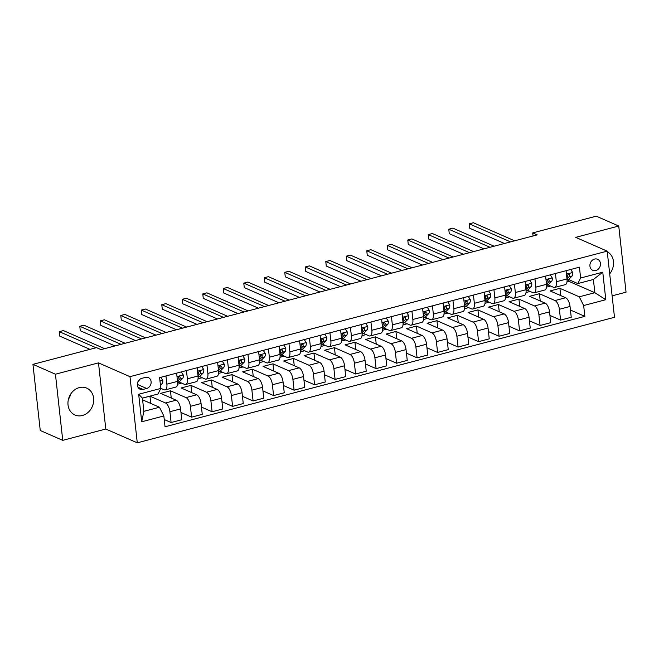 <?xml version="1.0" encoding="UTF-8"?>
<svg xmlns="http://www.w3.org/2000/svg" width="659" height="659" viewBox="0 0 659 659"><rect width="100%" height="100%" fill="white"/><g stroke="black" fill="none" stroke-linecap="round" stroke-linejoin="round"><path stroke-width="0.99" d="M79.278 387.616A14.671 12.513 113.7 0 0 68.141 400.697A14.671 12.513 113.7 0 0 74.937 414.997A14.671 12.513 113.7 0 0 82.359 415.508A14.671 12.513 113.7 0 0 93.504 402.427A14.671 12.513 113.7 0 0 86.708 388.126A14.671 12.513 113.7 0 0 79.278 387.616M594.558 259.069A6.022 5.132 113.7 0 0 589.986 264.432A6.022 5.132 113.7 0 0 592.779 270.305A6.022 5.132 113.7 0 0 595.827 270.511A6.022 5.132 113.7 0 0 600.398 265.14A6.022 5.132 113.7 0 0 597.606 259.275A6.022 5.132 113.7 0 0 594.558 259.069M612.12 295.842L626.05 292.184L618.743 226.029L596.255 216.177L532.711 232.899L533.049 235.963M137.278 442.823L614.493 317.292L607.186 251.145L129.98 376.668L137.278 442.823L105.794 429.025L98.488 362.878L55.438 374.205L62.745 440.352L105.794 429.025M62.745 440.352L40.257 430.5L32.95 364.353L55.438 374.205M32.95 364.353L96.494 347.639L100.992 349.608L537.209 234.868L532.711 232.899M143.028 389.428L146.636 388.481A5.832 4.975 113.7 0 0 151.068 383.283A5.832 4.975 113.7 0 0 148.366 377.599A5.832 4.975 113.7 0 0 145.408 377.393L141.8 378.34A5.832 4.975 113.7 0 0 137.377 383.538A5.832 4.975 113.7 0 0 140.079 389.23A5.832 4.975 113.7 0 0 143.028 389.428L137.929 387.195M163.844 415.961L141.71 421.785L138.67 394.255L160.804 388.431L157.995 394.008L142.418 398.102L143.876 411.331L159.453 407.237L163.844 415.961L165.038 426.777L584.854 316.353L570.439 310.035M567.012 281.747L568.758 281.286L594.855 292.711L593.388 279.482L577.811 283.576L580.62 278.007L579.426 267.192L159.61 377.615L160.804 388.431M580.62 278.007L602.763 272.183L605.802 299.713L583.66 305.537L584.854 316.353M618.743 226.029L575.702 237.355L607.186 251.145M98.488 362.878L129.98 376.668M68.437 399.222A14.671 12.513 113.7 0 0 70.711 394.049M577.811 283.576L568.552 279.523L568.758 281.286M555.43 273.501L556.344 281.739A7.521 3.254 75.3 0 1 554.656 287.439A7.521 3.254 75.3 0 1 553.535 287.316L548.049 284.91M534.935 278.889L535.841 287.135A7.521 3.254 75.3 0 1 534.161 292.835A7.521 3.254 75.3 0 1 533.032 292.711L527.554 290.306M514.432 284.284L515.346 292.522A7.521 3.254 75.3 0 1 513.658 298.222A7.521 3.254 75.3 0 1 512.537 298.099L507.051 295.702M493.937 289.672L494.843 297.917A7.521 3.254 75.3 0 1 493.163 303.618A7.521 3.254 75.3 0 1 492.034 303.494L486.556 301.089M473.442 295.067L474.348 303.305A7.521 3.254 75.3 0 1 472.66 309.005A7.521 3.254 75.3 0 1 471.539 308.882L466.053 306.484M452.939 300.455L453.853 308.7A7.521 3.254 75.3 0 1 452.165 314.401A7.521 3.254 75.3 0 1 451.036 314.277L445.558 311.872M432.444 305.85L433.35 314.096A7.521 3.254 75.3 0 1 431.67 319.788A7.521 3.254 75.3 0 1 430.541 319.664L425.055 317.267M411.941 311.246L412.855 319.483A7.521 3.254 75.3 0 1 411.167 325.184A7.521 3.254 75.3 0 1 410.046 325.06L404.56 322.655M391.446 316.633L392.352 324.879A7.521 3.254 75.3 0 1 390.672 330.579A7.521 3.254 75.3 0 1 389.543 330.447L384.065 328.05M370.943 322.029L371.857 330.266A7.521 3.254 75.3 0 1 370.169 335.966A7.521 3.254 75.3 0 1 369.048 335.843L363.562 333.446M350.448 327.416L351.354 335.662A7.521 3.254 75.3 0 1 349.674 341.362A7.521 3.254 75.3 0 1 348.545 341.238L343.067 338.833M329.945 332.811L330.859 341.049A7.521 3.254 75.3 0 1 329.171 346.749A7.521 3.254 75.3 0 1 328.05 346.626L322.564 344.229M309.45 338.199L310.356 346.445A7.521 3.254 75.3 0 1 308.676 352.145A7.521 3.254 75.3 0 1 307.547 352.021L302.069 349.616M288.947 343.594L289.861 351.84A7.521 3.254 75.3 0 1 288.172 357.532A7.521 3.254 75.3 0 1 287.052 357.409L281.566 355.012M268.452 348.99L269.358 357.227A7.521 3.254 75.3 0 1 267.678 362.928A7.521 3.254 75.3 0 1 266.549 362.804L261.071 360.399M247.949 354.377L248.863 362.623A7.521 3.254 75.3 0 1 247.174 368.323A7.521 3.254 75.3 0 1 246.054 368.192L240.568 365.794M227.454 359.773L228.36 368.01A7.521 3.254 75.3 0 1 226.68 373.711A7.521 3.254 75.3 0 1 225.551 373.587L220.073 371.182M206.951 365.16L207.865 373.406A7.521 3.254 75.3 0 1 206.176 379.106A7.521 3.254 75.3 0 1 205.056 378.983L199.57 376.577M186.456 370.556L187.362 378.793A7.521 3.254 75.3 0 1 185.681 384.494A7.521 3.254 75.3 0 1 184.553 384.37L179.075 381.973M165.953 375.943L166.867 384.189A7.521 3.254 75.3 0 1 165.178 389.889A7.521 3.254 75.3 0 1 164.058 389.766L160.796 388.332M142.608 399.856L159.453 407.237M142.426 398.16L149.955 396.174L165.516 402.995A7.521 3.254 75.3 0 1 169.907 411.718L171.101 422.534L164.239 419.528M171.249 398.028L170.45 390.787L160.615 393.374L176.175 400.186A7.521 3.254 75.3 0 1 180.566 408.918L181.76 419.734L171.101 422.534M170.45 390.787L186.019 397.599A7.521 3.254 75.3 0 1 190.402 406.331L191.596 417.147L180.961 412.485M191.753 392.64L190.953 385.391L181.11 387.978L196.679 394.799A7.521 3.254 75.3 0 1 201.061 403.522L202.255 414.338L191.596 417.147M190.953 385.391L206.514 392.212A7.521 3.254 75.3 0 1 210.905 400.936L212.099 411.751L201.456 407.089M212.247 387.245L211.448 379.996L201.613 382.591L217.173 389.403A7.521 3.254 75.3 0 1 221.564 398.135L222.758 408.951L212.099 411.751M211.448 379.996L227.017 386.817A7.521 3.254 75.3 0 1 231.4 395.54L232.594 406.364L221.959 401.702M232.751 381.858L231.952 374.609L222.108 377.195L237.677 384.016A7.521 3.254 75.3 0 1 242.059 392.739L243.253 403.555L232.594 406.364M231.952 374.609L247.512 381.421A7.521 3.254 75.3 0 1 251.903 390.153L253.097 400.969L242.454 396.306M253.245 376.462L252.446 369.213L242.611 371.8L258.171 378.62A7.521 3.254 75.3 0 1 262.562 387.352L263.757 398.168L253.097 400.969M252.446 369.213L268.015 376.034A7.521 3.254 75.3 0 1 272.398 384.757L273.592 395.573L262.957 390.919M273.749 371.075L272.95 363.826L263.106 366.412L278.675 373.233A7.521 3.254 75.3 0 1 283.057 381.956L284.251 392.772L273.592 395.573M272.95 363.826L288.51 370.638A7.521 3.254 75.3 0 1 292.901 379.37L294.095 390.186L283.452 385.523M294.243 365.679L293.444 358.43L283.609 361.017L299.17 367.837A7.521 3.254 75.3 0 1 303.56 376.561L304.755 387.377L294.095 390.186M293.444 358.43L309.013 365.251A7.521 3.254 75.3 0 1 313.396 373.974L314.59 384.79L303.956 380.136M314.747 360.292L313.948 353.043L304.104 355.629L319.673 362.442A7.521 3.254 75.3 0 1 324.055 371.174L325.249 381.989L314.59 384.79M313.948 353.043L329.508 359.855A7.521 3.254 75.3 0 1 333.899 368.587L335.093 379.403L324.45 374.74M335.242 354.896L334.442 347.647L324.607 350.234L340.168 357.054A7.521 3.254 75.3 0 1 344.558 365.778L345.753 376.594L335.093 379.403M334.442 347.647L350.003 354.468A7.521 3.254 75.3 0 1 354.394 363.191L355.588 374.007L344.945 369.345M355.745 349.501L354.946 342.252L345.102 344.846L360.662 351.659A7.521 3.254 75.3 0 1 365.053 360.391L366.247 371.206L355.588 374.007M354.946 342.252L370.506 349.072A7.521 3.254 75.3 0 1 374.897 357.804L376.091 368.62L365.448 363.957M376.24 344.113L375.441 336.864L365.605 339.451L381.166 346.272A7.521 3.254 75.3 0 1 385.556 354.995L386.751 365.811L376.091 368.62M375.441 336.864L391.001 343.685A7.521 3.254 75.3 0 1 395.392 352.408L396.586 363.224L385.943 358.562M396.743 338.718L395.935 331.469L386.1 334.064L401.661 340.876A7.521 3.254 75.3 0 1 406.051 349.608L407.246 360.424L396.586 363.224M395.935 331.469L411.504 338.289A7.521 3.254 75.3 0 1 415.895 347.013L417.089 357.829L406.446 353.175M417.238 333.33L416.439 326.081L406.595 328.668L422.164 335.489A7.521 3.254 75.3 0 1 426.554 344.212L427.749 355.028L417.089 357.829M416.439 326.081L431.999 332.894A7.521 3.254 75.3 0 1 436.39 341.626L437.584 352.441L426.941 347.779M437.741 327.935L436.933 320.686L427.098 323.272L442.659 330.093A7.521 3.254 75.3 0 1 447.049 338.825L448.244 349.641L437.584 352.441M436.933 320.686L452.502 327.507A7.521 3.254 75.3 0 1 456.885 336.23L458.079 347.046L447.445 342.392M458.236 322.548L457.437 315.299L447.593 317.885L463.162 324.698A7.521 3.254 75.3 0 1 467.544 333.429L468.738 344.245L458.079 347.046M457.437 315.299L472.997 322.111A7.521 3.254 75.3 0 1 477.388 330.843L478.582 341.659L467.939 336.996M478.739 317.152L477.932 309.903L468.096 312.49L483.657 319.31A7.521 3.254 75.3 0 1 488.047 328.034L489.242 338.85L478.582 341.659M477.932 309.903L493.5 316.724A7.521 3.254 75.3 0 1 497.883 325.447L499.077 336.263L488.443 331.601M499.234 311.765L498.435 304.516L488.591 307.102L504.16 313.915A7.521 3.254 75.3 0 1 508.542 322.646L509.736 333.462L499.077 336.263M498.435 304.516L513.995 311.328A7.521 3.254 75.3 0 1 518.386 320.06L519.58 330.876L508.937 326.213M519.729 306.369L518.93 299.12L509.094 301.707L524.655 308.527A7.521 3.254 75.3 0 1 529.045 317.251L530.24 328.067L519.58 330.876M518.93 299.12L534.498 305.941A7.521 3.254 75.3 0 1 538.881 314.664L540.075 325.48L529.441 320.818M540.232 300.974L539.433 293.725L529.589 296.319L545.158 303.132A7.521 3.254 75.3 0 1 549.54 311.864L550.735 322.679L540.075 325.48M539.433 293.725L554.993 300.545A7.521 3.254 75.3 0 1 559.384 309.277L560.578 320.093L549.936 315.43M560.727 295.586L559.928 288.337L550.092 290.924L565.653 297.744A7.521 3.254 75.3 0 1 570.043 306.468L571.238 317.284L560.578 320.093M559.928 288.337L579.269 296.805L594.855 292.711L605.802 299.713M160.714 388.612L161.167 388.497M177.535 384.189L181.662 383.101M198.03 378.801L202.165 377.714M218.533 373.406L222.66 372.319M239.028 368.019L243.163 366.931M259.522 362.623L263.658 361.536M280.026 357.227L284.161 356.14M300.52 351.84L304.656 350.753M321.024 346.445L325.159 345.357M341.519 341.057L345.654 339.97M362.022 335.662L366.157 334.574M382.517 330.274L386.652 329.187M403.02 324.879L407.147 323.791M423.515 319.491L427.65 318.404M444.018 314.096L448.145 313.009M464.513 308.7L468.648 307.613M485.016 303.313L489.143 302.226M505.511 297.917L509.646 296.83M526.014 292.53L530.141 291.443M546.509 287.135L550.644 286.047M150.754 403.423L149.955 396.174M176.612 373.142L177.526 381.38A7.521 3.254 75.3 0 1 175.838 387.08L165.178 389.889M197.115 367.747L198.021 375.992A7.521 3.254 75.3 0 1 196.341 381.693L185.681 384.494M217.61 362.359L218.524 370.597A7.521 3.254 75.3 0 1 216.836 376.297L206.176 379.106M238.113 356.964L239.019 365.21A7.521 3.254 75.3 0 1 237.339 370.91L226.68 373.711M258.608 351.577L259.522 359.814A7.521 3.254 75.3 0 1 257.834 365.514L247.174 368.323M279.111 346.181L280.017 354.427A7.521 3.254 75.3 0 1 278.337 360.127L267.678 362.928M299.606 340.794L300.52 349.031A7.521 3.254 75.3 0 1 298.832 354.731L288.172 357.532M320.109 335.398L321.015 343.644A7.521 3.254 75.3 0 1 319.335 349.336L308.676 352.145M340.604 330.002L341.519 338.248A7.521 3.254 75.3 0 1 339.83 343.949L329.171 346.749M361.107 324.615L362.013 332.853A7.521 3.254 75.3 0 1 360.333 338.553L349.674 341.362M381.602 319.22L382.517 327.465A7.521 3.254 75.3 0 1 380.828 333.166L370.169 335.966M402.105 313.832L403.011 322.07A7.521 3.254 75.3 0 1 401.331 327.77L390.672 330.579M422.6 308.437L423.515 316.682A7.521 3.254 75.3 0 1 421.826 322.383L411.167 325.184M443.103 303.049L444.009 311.287A7.521 3.254 75.3 0 1 442.329 316.987L431.67 319.788M463.598 297.654L464.513 305.9A7.521 3.254 75.3 0 1 462.824 311.6L452.165 314.401M484.101 292.267L485.008 300.504A7.521 3.254 75.3 0 1 483.319 306.204L472.66 309.005M504.596 286.871L505.502 295.117A7.521 3.254 75.3 0 1 503.822 300.809L493.163 303.618M525.091 281.475L526.006 289.721A7.521 3.254 75.3 0 1 524.317 295.421L513.658 298.222M545.594 276.088L546.5 284.326A7.521 3.254 75.3 0 1 544.82 290.026L534.161 292.835M583.66 305.537L579.269 296.805M566.089 270.692L567.004 278.938A7.521 3.254 75.3 0 1 565.315 284.639L554.656 287.439M142.418 398.102L138.67 394.255M143.876 411.331L141.71 421.785M602.763 272.183L593.388 279.482M137.706 382.278A5.832 4.975 113.7 0 0 139.486 379.617M609.69 273.823A14.671 12.513 113.7 0 0 607.252 251.722M160.771 377.31L162.781 380.424A4.984 2.158 75.3 0 1 162.13 383.818L160.483 385.49M96.041 347.754L59.294 331.658L63.396 330.579L104.633 348.644M89.97 349.352L59.788 336.131L59.294 331.658M181.266 371.915L183.276 375.029A4.984 2.158 75.3 0 1 182.634 378.431L179.487 381.61A14.391 6.228 75.3 0 1 178.111 382.434L177.609 382.566M121.034 344.336L79.788 326.271L83.891 325.192L125.136 343.257M177.51 381.273L179.512 379.246A4.984 2.158 -104.7 0 0 180.204 377.137L179.1 376.404L178.235 377.656A4.984 2.158 75.3 0 1 177.551 379.765L177.37 379.946M180.204 377.137L178.91 376.577A2.537 1.096 75.3 0 1 178.663 377.022L178.268 377.418M114.971 345.934L80.283 330.736L79.788 326.271M201.769 366.528L203.779 369.633A4.984 2.158 75.3 0 1 203.129 373.035L199.982 376.223A14.391 6.228 75.3 0 1 198.606 377.047L198.104 377.179M141.537 338.94L100.292 320.875L104.394 319.796L145.631 337.861M198.013 375.885L200.015 373.859A4.984 2.158 -104.7 0 0 200.698 371.75L199.603 371.017L198.73 372.269A4.984 2.158 75.3 0 1 198.046 374.378L197.865 374.559M200.698 371.75L199.405 371.182A2.537 1.096 75.3 0 1 199.158 371.635L198.771 372.03M135.466 340.538L100.786 325.348L100.292 320.875M222.264 361.132L224.274 364.246A4.984 2.158 75.3 0 1 223.632 367.648L220.485 370.828A14.391 6.228 75.3 0 1 219.101 371.651L218.607 371.783M162.032 333.553L120.786 315.488L124.889 314.409L166.134 332.474M218.508 370.49L220.51 368.463A4.984 2.158 -104.7 0 0 221.202 366.355L220.098 365.621L219.233 366.874A4.984 2.158 75.3 0 1 218.549 368.982L218.368 369.164M221.202 366.355L219.908 365.786A2.537 1.096 75.3 0 1 219.661 366.239L219.266 366.635M155.969 335.143L121.281 319.953L120.786 315.488M242.767 355.745L244.777 358.85A4.984 2.158 75.3 0 1 244.127 362.252L240.98 365.44A14.391 6.228 75.3 0 1 239.604 366.264L239.102 366.396M182.535 328.157L141.29 310.092L145.392 309.013L186.629 327.078M239.011 365.094L241.013 363.076A4.984 2.158 -104.7 0 0 241.696 360.967L240.593 360.234L239.728 361.486A4.984 2.158 75.3 0 1 239.044 363.595L238.863 363.776M241.696 360.967L240.403 360.399A2.537 1.096 75.3 0 1 240.156 360.852L239.761 361.247M176.464 329.755L141.784 314.565L141.29 310.092M263.262 350.349L265.272 353.463A4.984 2.158 75.3 0 1 264.63 356.865L261.483 360.045A14.391 6.228 75.3 0 1 260.099 360.868L259.605 361M203.03 322.77L161.785 304.697L165.887 303.626L207.132 321.691M259.506 359.707L261.508 357.68A4.984 2.158 -104.7 0 0 262.2 355.572L261.096 354.839L260.231 356.091A4.984 2.158 75.3 0 1 259.539 358.199L259.366 358.381M262.2 355.572L260.898 355.003A2.537 1.096 75.3 0 1 260.651 355.456L260.264 355.852M196.967 324.36L162.279 309.17L161.785 304.697M283.757 344.962L285.775 348.067A4.984 2.158 75.3 0 1 285.125 351.469L281.978 354.649A14.391 6.228 75.3 0 1 280.602 355.481L280.1 355.613M223.533 317.374L182.288 299.31L186.382 298.23L227.627 316.295M280.009 354.311L282.011 352.293A4.984 2.158 -104.7 0 0 282.695 350.184L281.591 349.443L280.726 350.695A4.984 2.158 75.3 0 1 280.042 352.804L279.861 352.993M282.695 350.184L281.401 349.616A2.537 1.096 75.3 0 1 281.154 350.069L280.759 350.464M217.462 318.972L182.782 303.783L182.288 299.31M304.26 339.566L306.27 342.68A4.984 2.158 75.3 0 1 305.628 346.082L302.481 349.262A14.391 6.228 75.3 0 1 301.097 350.086L300.603 350.217M244.028 311.979L202.783 293.914L206.885 292.835L248.13 310.908M300.504 348.924L302.506 346.898A4.984 2.158 -104.7 0 0 303.198 344.789L302.094 344.056L301.229 345.308A4.984 2.158 75.3 0 1 300.537 347.417L300.364 347.598M303.198 344.789L301.896 344.22A2.537 1.096 75.3 0 1 301.649 344.673L301.262 345.069M237.957 313.577L203.277 298.387L202.783 293.914M324.755 334.171L326.773 337.284A4.984 2.158 75.3 0 1 326.123 340.687L322.976 343.866A14.391 6.228 75.3 0 1 321.6 344.698L321.098 344.83M264.523 306.592L223.286 288.527L227.38 287.448L268.625 305.512M321.007 343.528L323.009 341.502A4.984 2.158 -104.7 0 0 323.693 339.401L322.589 338.66L321.724 339.912A4.984 2.158 75.3 0 1 321.04 342.021L320.859 342.202M323.693 339.401L322.399 338.833A2.537 1.096 75.3 0 1 322.152 339.278L321.757 339.673M258.46 308.19L223.78 292.991L223.286 288.527M345.258 328.783L347.268 331.897A4.984 2.158 75.3 0 1 346.626 335.291L343.471 338.479A14.391 6.228 75.3 0 1 342.095 339.303L341.601 339.434M285.026 301.196L243.781 283.131L247.883 282.052L289.128 300.117M341.502 338.141L343.504 336.115A4.984 2.158 -104.7 0 0 344.187 334.006L343.092 333.273L342.227 334.525A4.984 2.158 75.3 0 1 341.535 336.634L341.354 336.815M344.187 334.006L342.894 333.438A2.537 1.096 75.3 0 1 342.647 333.891L342.26 334.286M278.955 302.794L244.275 287.604L243.781 283.131M365.753 323.388L367.771 326.502A4.984 2.158 75.3 0 1 367.121 329.904L363.974 333.083A14.391 6.228 75.3 0 1 362.598 333.907L362.096 334.039M305.521 295.809L264.284 277.744L268.378 276.665L309.623 294.73M362.005 332.746L364.007 330.719A4.984 2.158 -104.7 0 0 364.691 328.61L363.587 327.877L362.722 329.129A4.984 2.158 75.3 0 1 362.038 331.238L361.857 331.419M364.691 328.61L363.397 328.05A2.537 1.096 75.3 0 1 363.15 328.495L362.755 328.89M299.458 297.407L264.778 282.209L264.284 277.744M386.256 318L388.266 321.106A4.984 2.158 75.3 0 1 387.616 324.508L384.469 327.696A14.391 6.228 75.3 0 1 383.093 328.52L382.599 328.652M326.024 290.413L284.779 272.348L288.881 271.269L330.126 289.334M382.5 327.358L384.502 325.332A4.984 2.158 -104.7 0 0 385.185 323.223L384.09 322.49L383.225 323.742A4.984 2.158 75.3 0 1 382.533 325.851L382.352 326.032M385.185 323.223L383.892 322.655A2.537 1.096 75.3 0 1 383.645 323.108L383.258 323.503M319.953 292.011L285.273 276.821L284.779 272.348M406.751 312.605L408.769 315.719A4.984 2.158 75.3 0 1 408.119 319.121L404.972 322.3A14.391 6.228 75.3 0 1 403.596 323.124L403.094 323.256M346.519 285.026L305.282 266.961L309.376 265.882L350.621 283.947M403.003 321.963L405.005 319.936A4.984 2.158 -104.7 0 0 405.689 317.827L404.585 317.094L403.72 318.346A4.984 2.158 75.3 0 1 403.036 320.455L402.855 320.636M405.689 317.827L404.395 317.259A2.537 1.096 75.3 0 1 404.148 317.712L403.753 318.108M340.456 286.616L305.768 271.426L305.282 266.961M427.254 307.218L429.264 310.323A4.984 2.158 75.3 0 1 428.614 313.725L425.467 316.905A14.391 6.228 75.3 0 1 424.091 317.737L423.589 317.869M367.022 279.63L325.777 261.565L329.879 260.486L371.124 278.551M423.498 316.567L425.5 314.549A4.984 2.158 -104.7 0 0 426.184 312.44L425.088 311.699L424.215 312.959A4.984 2.158 75.3 0 1 423.531 315.06L423.35 315.249M426.184 312.44L424.89 311.872A2.537 1.096 75.3 0 1 424.643 312.325L424.256 312.72M360.951 281.228L326.271 266.038L325.777 261.565M447.749 301.822L449.767 304.936A4.984 2.158 75.3 0 1 449.117 308.338L445.97 311.518A14.391 6.228 75.3 0 1 444.594 312.341L444.092 312.473M387.517 274.243L346.28 256.17L350.374 255.099L391.619 273.164M444.001 311.18L446.003 309.153A4.984 2.158 -104.7 0 0 446.687 307.045L445.583 306.311L444.718 307.564A4.984 2.158 75.3 0 1 444.034 309.672L443.853 309.854M446.687 307.045L445.393 306.476A2.537 1.096 75.3 0 1 445.146 306.929L444.751 307.325M381.454 275.833L346.766 260.643L346.28 256.17M468.252 296.435L470.262 299.54A4.984 2.158 75.3 0 1 469.612 302.942L466.465 306.122A14.391 6.228 75.3 0 1 465.089 306.954L464.587 307.086M408.02 268.847L366.775 250.782L370.877 249.703L412.114 267.768M464.496 305.784L466.498 303.766A4.984 2.158 -104.7 0 0 467.182 301.657L466.086 300.916L465.213 302.168A4.984 2.158 75.3 0 1 464.529 304.277L464.348 304.466M467.182 301.657L465.888 301.089A2.537 1.096 75.3 0 1 465.641 301.542L465.254 301.937M401.949 270.445L367.269 255.247L366.775 250.782M488.747 291.039L490.766 294.153A4.984 2.158 75.3 0 1 490.115 297.547L486.968 300.735A14.391 6.228 75.3 0 1 485.592 301.558L485.09 301.69M428.515 263.452L387.27 245.387L391.372 244.308L432.617 262.381M484.999 300.397L487.001 298.37A4.984 2.158 -104.7 0 0 487.685 296.262L486.581 295.529L485.716 296.781A4.984 2.158 75.3 0 1 485.032 298.889L484.851 299.071M487.685 296.262L486.391 295.693A2.537 1.096 75.3 0 1 486.144 296.146L485.749 296.542M422.452 265.05L387.764 249.86L387.27 245.387M509.25 285.644L511.26 288.757A4.984 2.158 75.3 0 1 510.61 292.159L507.463 295.339A14.391 6.228 75.3 0 1 506.087 296.171L505.585 296.295M449.018 258.064L407.773 240L411.875 238.92L453.112 256.985M505.494 295.001L507.496 292.975A4.984 2.158 -104.7 0 0 508.18 290.866L507.084 290.133L506.211 291.385A4.984 2.158 75.3 0 1 505.527 293.494L505.346 293.675M508.18 290.866L506.886 290.306A2.537 1.096 75.3 0 1 506.639 290.751L506.252 291.146M442.947 259.662L408.267 244.464L407.773 240M529.745 280.256L531.755 283.37A4.984 2.158 75.3 0 1 531.113 286.764L527.966 289.952A14.391 6.228 75.3 0 1 526.59 290.776L526.088 290.907M469.513 252.669L428.268 234.604L432.37 233.525L473.615 251.59M525.989 289.614L527.991 287.588A4.984 2.158 -104.7 0 0 528.683 285.479L527.579 284.746L526.714 285.998A4.984 2.158 75.3 0 1 526.03 288.107L525.849 288.288M528.683 285.479L527.389 284.91A2.537 1.096 75.3 0 1 527.142 285.363L526.747 285.759M463.45 254.267L428.762 239.077L428.268 234.604M550.249 274.861L552.258 277.974A4.984 2.158 75.3 0 1 551.608 281.377L548.461 284.556A14.391 6.228 75.3 0 1 547.085 285.38L546.583 285.512M490.016 247.282L448.771 229.217L452.873 228.138L494.11 246.202M546.492 284.218L548.494 282.192A4.984 2.158 -104.7 0 0 549.178 280.083L548.082 279.35L547.209 280.602A4.984 2.158 75.3 0 1 546.525 282.711L546.344 282.892M549.178 280.083L547.884 279.523A2.537 1.096 75.3 0 1 547.637 279.968L547.25 280.363M483.945 248.871L449.265 233.681L448.771 229.217M570.743 269.473L572.753 272.579A4.984 2.158 75.3 0 1 572.111 275.981L568.964 279.169A14.391 6.228 75.3 0 1 567.58 279.993L567.086 280.124M510.511 241.886L469.266 223.821L473.368 222.742L514.613 240.807M566.987 278.831L568.989 276.805A4.984 2.158 -104.7 0 0 569.681 274.696L568.577 273.963L567.712 275.215A4.984 2.158 75.3 0 1 567.028 277.324L566.847 277.505M569.681 274.696L568.387 274.128A2.537 1.096 75.3 0 1 568.14 274.581L567.745 274.976M504.448 243.484L469.76 228.294L469.266 223.821M176.175 400.186L165.516 402.995M196.679 394.799L186.019 397.599M217.173 389.403L206.514 392.212M237.677 384.016L227.017 386.817M258.171 378.62L247.512 381.421M278.675 373.233L268.015 376.034M299.17 367.837L288.51 370.638M319.673 362.442L309.013 365.251M340.168 357.054L329.508 359.855M360.662 351.659L350.003 354.468M381.166 346.272L370.506 349.072M401.661 340.876L391.001 343.685M422.164 335.489L411.504 338.289M442.659 330.093L431.999 332.894M463.162 324.698L452.502 327.507M483.657 319.31L472.997 322.111M504.16 313.915L493.5 316.724M524.655 308.527L513.995 311.328M545.158 303.132L534.498 305.941M565.653 297.744L554.993 300.545M180.566 408.918L169.907 411.718M177.526 381.38L166.867 384.189M198.021 375.992L187.362 378.793M201.061 403.522L190.402 406.331M218.524 370.597L207.865 373.406M221.564 398.135L210.905 400.936M239.019 365.21L228.36 368.01M242.059 392.739L231.4 395.54M259.522 359.814L248.863 362.623M262.562 387.352L251.903 390.153M280.017 354.427L269.358 357.227M283.057 381.956L272.398 384.757M300.52 349.031L289.861 351.84M303.56 376.561L292.901 379.37M321.015 343.644L310.356 346.445M324.055 371.174L313.396 373.974M341.519 338.248L330.859 341.049M344.558 365.778L333.899 368.587M362.013 332.853L351.354 335.662M365.053 360.391L354.394 363.191M382.517 327.465L371.857 330.266M385.556 354.995L374.897 357.804M403.011 322.07L392.352 324.879M406.051 349.608L395.392 352.408M423.515 316.682L412.855 319.483M426.554 344.212L415.895 347.013M444.009 311.287L433.35 314.096M447.049 338.825L436.39 341.626M464.513 305.9L453.853 308.7M467.544 333.429L456.885 336.23M485.008 300.504L474.348 303.305M488.047 328.034L477.388 330.843M505.502 295.117L494.843 297.917M508.542 322.646L497.883 325.447M526.006 289.721L515.346 292.522M529.045 317.251L518.386 320.06M546.5 284.326L535.841 287.135M549.54 311.864L538.881 314.664M567.004 278.938L556.344 281.739M570.043 306.468L559.384 309.277M137.294 384.386L146.636 388.481M162.732 380.342L159.989 381.067M162.13 383.818L160.351 384.288M183.227 374.955L176.999 376.594M179.487 381.61L177.584 382.113M182.634 378.431L179.512 379.246M203.73 369.559L197.494 371.198M199.982 376.223L198.087 376.717M203.129 373.035L200.015 373.859M224.225 364.163L217.997 365.803M220.485 370.828L218.582 371.33M223.632 367.648L220.51 368.463M244.728 358.776L238.492 360.415M240.98 365.44L239.085 365.934M244.127 362.252L241.013 363.076M265.223 353.381L258.995 355.02M261.483 360.045L259.58 360.547M264.63 356.865L261.508 357.68M285.726 347.993L279.49 349.632M281.978 354.649L280.083 355.152M285.125 351.469L282.011 352.293M306.221 342.598L299.985 344.237M302.481 349.262L300.578 349.756M305.628 346.082L302.506 346.898M326.724 337.21L320.488 338.85M322.976 343.866L321.081 344.369M326.123 340.687L323.009 341.502M347.219 331.815L340.983 333.454M343.471 338.479L341.576 338.973M346.626 335.291L343.504 336.115M367.722 326.419L361.486 328.067M363.974 333.083L362.079 333.586M367.121 329.904L364.007 330.719M388.217 321.032L381.981 322.671M384.469 327.696L382.574 328.19M387.616 324.508L384.502 325.332M408.72 315.636L402.484 317.276M404.972 322.3L403.077 322.803M408.119 319.121L405.005 319.936M429.215 310.249L422.979 311.888M425.467 316.905L423.572 317.407M428.614 313.725L425.5 314.549M449.71 304.853L443.482 306.493M445.97 311.518L444.075 312.012M449.117 308.338L446.003 309.153M470.213 299.466L463.977 301.105M466.465 306.122L464.57 306.624M469.612 302.942L466.498 303.766M490.708 294.071L484.48 295.71M486.968 300.735L485.073 301.229M490.115 297.547L487.001 298.37M511.211 288.683L504.975 290.322M507.463 295.339L505.568 295.842M510.61 292.159L507.496 292.975M531.706 283.288L525.478 284.927M527.966 289.952L526.063 290.446M531.113 286.764L527.991 287.588M552.209 277.892L545.973 279.531M548.461 284.556L546.566 285.059M551.608 281.377L548.494 282.192M572.704 272.505L566.476 274.144M568.964 279.169L567.061 279.663M572.111 275.981L568.989 276.805"/></g></svg>
